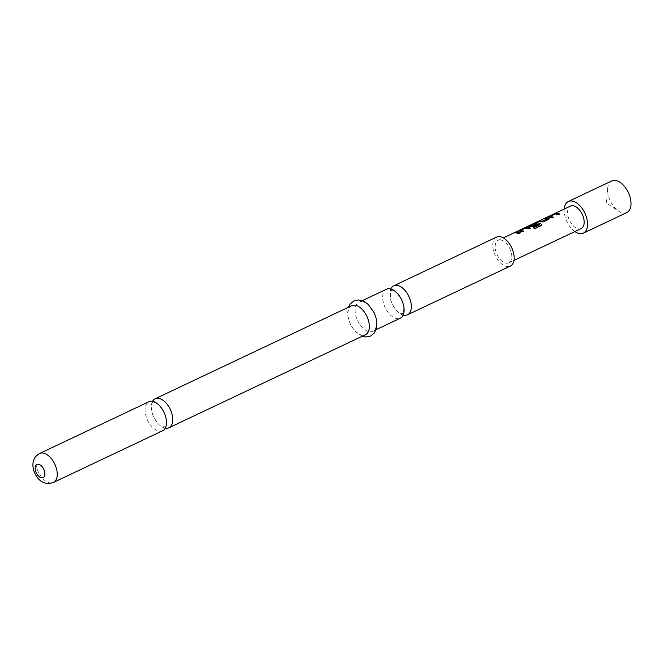 <?xml version="1.0" encoding="UTF-8"?>
<svg xmlns="http://www.w3.org/2000/svg" width="664" height="664" viewBox="0 0 664 664"><rect width="100%" height="100%" fill="white"/><g stroke="black" fill="none" stroke-linecap="round" stroke-linejoin="round"><path stroke-width="0.5" stroke-dasharray="3.32 2.49" d="M513.878 232.89L515.264 232.234M162.647 430.745A16.052 9.105 64.7 0 1 158.97 431.135A16.052 9.105 64.7 0 1 145.549 414.278A16.052 9.105 64.7 0 1 148.91 401.737M386.514 289.213A16.052 9.105 -115.3 0 0 383.153 301.763A16.052 9.105 -115.3 0 0 396.582 318.612A16.052 9.105 -115.3 0 0 400.259 318.23M553.112 217.228L551.759 218.041L548.713 217.128L549.028 216.564L548.663 216.945M559.752 214.082L558.399 214.895L555.519 213.991L550.398 216.414M548.788 218.29L548.622 219.527L543.293 222.05L538.313 221.643M547.07 218.78L544.953 218.498M537.608 224.573L533.416 226.731L528.893 226.308M539.417 224.756L535.582 223.436L530.461 225.86M523.464 231.271L522.111 232.085L519.057 231.172L519.381 230.607L519.007 230.989M530.104 228.126L528.751 228.939L525.68 228.076L520.742 230.458M520.219 232.807L518.866 233.62L514.716 232.815L515.297 232.541M626.808 212.563A17.513 9.927 64.7 0 1 622.799 212.978A17.513 9.927 64.7 0 1 618.574 211.135A17.513 9.927 64.7 0 1 607.701 188.186A17.513 9.927 64.7 0 1 611.818 180.915M500.98 240.053A12.45 7.063 64.7 0 1 510.757 250.834A12.45 7.063 64.7 0 1 508.782 262.853A12.45 7.063 64.7 0 1 505.935 263.151A12.45 7.063 64.7 0 1 496.157 252.37A12.45 7.063 64.7 0 1 498.124 240.351A12.45 7.063 64.7 0 1 500.98 240.053M581.199 228.565A12.45 7.063 64.7 0 1 578.344 228.864A12.45 7.063 64.7 0 1 568.567 218.074A12.45 7.063 64.7 0 1 570.542 206.056M152.562 401.346A16.052 9.105 -115.3 0 0 151.824 411.306A16.052 9.105 -115.3 0 0 165.245 428.164A16.052 9.105 -115.3 0 0 165.261 428.164M496.589 237.098A16.052 9.105 -115.3 0 0 493.227 249.639A16.052 9.105 -115.3 0 0 510.325 266.106M390.839 288.981A16.052 9.105 -115.3 0 0 390.399 298.335A16.052 9.105 -115.3 0 0 403.172 315.035M351.762 305.672A16.052 9.105 -115.3 0 0 348.401 318.222A16.052 9.105 -115.3 0 0 365.499 334.689M376.098 318.712A16.052 9.105 -115.3 0 0 359 302.244A16.052 9.105 -115.3 0 0 355.638 314.794A16.052 9.105 -115.3 0 0 372.736 331.261A16.052 9.105 -115.3 0 0 376.098 318.712M574.883 231.553A17.513 9.927 64.7 0 1 564.226 209.044M515.33 232.417L513.67 233.388M541.741 225.104L541.094 225.934L534.703 228.956L533.391 227.719M39.657 453.471A16.052 9.105 -115.3 0 0 36.296 466.012A16.052 9.105 -115.3 0 0 53.402 482.479M154.322 402.384L156.571 403.322C158.522 403.33 165.701 413.332 165.892 417.822C166.523 432.256 164.498 424.636 164.747 427.06L161.261 426.188C159.31 426.18 152.131 416.179 151.94 411.697C151.309 397.255 153.334 404.874 153.085 402.45L154.322 402.384M392.258 290.127L394.291 290.973C396.217 290.965 403.297 300.867 403.463 305.274C404.061 319.168 402.218 311.607 402.625 313.881L399.728 313.043C397.802 313.051 390.722 303.149 390.548 298.742C389.951 284.848 391.801 292.409 391.387 290.143L392.258 290.127M508.782 262.853L513.977 260.396M498.124 240.351L503.32 237.886M607.701 188.186L606.282 202.91L618.574 211.135M362.171 336.266L354.377 330.556L350.252 324.14L348.085 317.807L347.546 313.441L348.434 307.249M362.328 300.676L359 302.244M376.065 329.684L372.736 331.261"/><path stroke-width="1" d="M513.977 260.396L581.199 228.565A12.45 7.063 64.7 0 0 583.166 216.547A12.45 7.063 64.7 0 0 573.389 205.757A12.45 7.063 64.7 0 0 570.542 206.056L503.32 237.886M39.657 453.471L148.91 401.737A16.052 9.105 64.7 0 1 152.587 401.346A16.052 9.105 64.7 0 1 166.008 418.204A16.052 9.105 64.7 0 1 162.647 430.745L53.402 482.479A16.052 9.105 -115.3 0 0 56.764 469.938A16.052 9.105 -115.3 0 0 39.657 453.471C34.088 456.45 31.98 461.604 33.316 468.917C35.275 476.935 41.956 486.397 53.402 482.479M376.065 329.684L400.259 318.23A16.052 9.105 -115.3 0 0 403.621 305.681A16.052 9.105 -115.3 0 0 390.191 288.832A16.052 9.105 -115.3 0 0 386.514 289.213L362.328 300.676M550.365 216.182L553.278 217.153L551.759 217.875L548.663 216.945L548.962 216.381L556.822 213.086L559.918 214.007L558.399 214.729L555.469 213.808L550.365 216.182L553.286 217.319M548.713 217.128L556.872 213.268L559.926 214.173M537.724 221.917L539.251 221.195L541.973 221.378L547.053 218.854L544.297 218.589L545.816 217.875L547.825 217.858L549.244 218.647M544.364 218.771L545.891 218.049L548.763 218.116L548.613 219.361L543.293 221.876L537.657 221.734L539.176 221.021L541.948 221.203M530.387 225.66L532.113 226.117L536.437 224.075L537.774 224.664M528.942 226.49L534.586 223.403L537.981 222.722L541.284 224.092L541.758 225.03L534.736 228.823L533.391 227.719L539.417 224.756L535.533 223.253L530.428 225.627L532.088 225.943L536.404 223.892L537.765 224.498L533.408 226.557L530.719 226.665L528.893 226.308L529.191 225.743L537.051 222.448L541.284 224.092M520.709 230.225L523.622 231.196L522.103 231.91L519.007 230.989L519.306 230.425L527.166 227.129L530.262 228.051L528.743 228.765L525.631 227.893L520.709 230.225L523.63 231.362M519.057 231.172L527.224 227.312L530.27 228.217M514.716 232.815L518.211 232.085L520.385 232.898M564.226 209.044A17.513 9.927 64.7 0 1 568.376 201.482A17.513 9.927 64.7 0 1 572.385 201.067A17.513 9.927 64.7 0 1 586.129 216.232A17.513 9.927 64.7 0 1 583.357 233.139A17.513 9.927 64.7 0 1 579.348 233.554A17.513 9.927 64.7 0 1 574.883 231.553M568.376 201.482L611.818 180.915A17.513 9.927 64.7 0 1 615.835 180.492A17.513 9.927 64.7 0 1 629.58 195.664A17.513 9.927 64.7 0 1 626.808 212.563L583.357 233.139M518.177 231.902L520.385 232.732L518.858 233.446L514.641 232.632L518.177 231.902M165.261 428.164A16.052 9.105 -115.3 0 0 168.922 427.774A16.052 9.105 -115.3 0 0 172.283 415.232A16.052 9.105 -115.3 0 0 158.862 398.383A16.052 9.105 -115.3 0 0 155.185 398.765A16.052 9.105 -115.3 0 0 152.562 401.346M403.172 315.035A16.052 9.105 -115.3 0 0 403.82 315.184A16.052 9.105 -115.3 0 0 407.497 314.802L510.325 266.106A16.052 9.105 -115.3 0 0 513.687 253.565A16.052 9.105 -115.3 0 0 496.589 237.098L393.76 285.786A16.052 9.105 -115.3 0 0 390.839 288.981M407.497 314.802A16.052 9.105 -115.3 0 0 410.858 302.253A16.052 9.105 -115.3 0 0 397.437 285.404A16.052 9.105 -115.3 0 0 393.76 285.786M168.922 427.774L365.499 334.689A16.052 9.105 -115.3 0 0 368.86 322.14A16.052 9.105 -115.3 0 0 351.762 305.672L155.185 398.765M533.375 227.876L539.409 224.922M541.276 224.241L541.741 225.104M548.788 218.29L549.236 218.73M541.973 221.378L547.094 218.954M44.662 471.955A7.296 4.133 -115.3 0 0 38.562 464.294A7.296 4.133 -115.3 0 0 35.366 470.17A7.296 4.133 -115.3 0 0 41.467 477.831A7.296 4.133 -115.3 0 0 44.662 471.955M348.434 307.249L350.177 303.971L353.912 300.892L358.643 299.937L364.079 301.439L368.379 304.552L374.33 312.968L376.413 319.127L376.554 327.966L374.355 332.93L370.637 336.026L365.731 336.997L362.171 336.266"/></g></svg>
